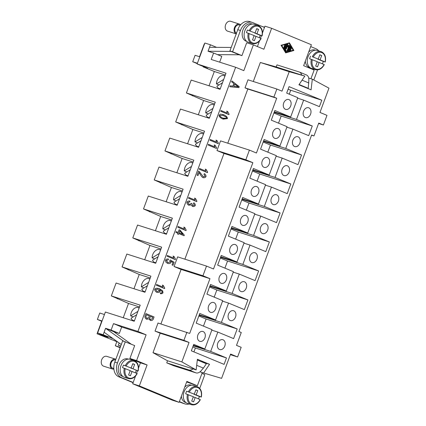 <?xml version="1.0" encoding="UTF-8"?>
<svg xmlns="http://www.w3.org/2000/svg" width="426" height="426" viewBox="0 0 426 426"><rect width="100%" height="100%" fill="white"/><g stroke="black" fill="none" stroke-linecap="round" stroke-linejoin="round"><path stroke-width="0.64" d="M288.988 99.625A5.155 3.791 -72.3 0 1 290.761 105.76A5.155 3.791 -72.3 0 1 285.633 109.37A5.155 3.791 -72.3 0 1 285.415 109.29A5.155 3.791 -72.3 0 1 283.641 103.151A5.155 3.791 -72.3 0 1 288.769 99.546A5.155 3.791 -72.3 0 1 288.988 99.625M308.861 107.847A5.155 3.791 -72.3 0 1 310.634 113.987A5.155 3.791 -72.3 0 1 305.506 117.592A5.155 3.791 -72.3 0 1 305.288 117.512A5.155 3.791 -72.3 0 1 303.514 111.378A5.155 3.791 -72.3 0 1 308.648 107.773A5.155 3.791 -72.3 0 1 308.861 107.847M278.263 128.62A5.155 3.791 -72.3 0 1 280.036 134.754A5.155 3.791 -72.3 0 1 274.903 138.365A5.155 3.791 -72.3 0 1 274.69 138.285A5.155 3.791 -72.3 0 1 272.917 132.145A5.155 3.791 -72.3 0 1 278.045 128.54A5.155 3.791 -72.3 0 1 278.263 128.62M298.136 136.842A5.155 3.791 -72.3 0 1 299.909 142.982A5.155 3.791 -72.3 0 1 294.781 146.587A5.155 3.791 -72.3 0 1 294.563 146.507A5.155 3.791 -72.3 0 1 292.79 140.372A5.155 3.791 -72.3 0 1 297.918 136.767A5.155 3.791 -72.3 0 1 298.136 136.842M267.539 157.615A5.155 3.791 -72.3 0 1 269.312 163.749A5.155 3.791 -72.3 0 1 264.179 167.359A5.155 3.791 -72.3 0 1 263.96 167.28A5.155 3.791 -72.3 0 1 262.187 161.14A5.155 3.791 -72.3 0 1 267.32 157.535A5.155 3.791 -72.3 0 1 267.539 157.615M287.412 165.836A5.155 3.791 -72.3 0 1 289.185 171.976A5.155 3.791 -72.3 0 1 284.057 175.581A5.155 3.791 -72.3 0 1 283.838 175.501A5.155 3.791 -72.3 0 1 282.065 169.367A5.155 3.791 -72.3 0 1 287.193 165.757A5.155 3.791 -72.3 0 1 287.412 165.836M256.814 186.609A5.155 3.791 -72.3 0 1 258.582 192.744A5.155 3.791 -72.3 0 1 253.454 196.354A5.155 3.791 -72.3 0 1 253.236 196.274A5.155 3.791 -72.3 0 1 251.462 190.134A5.155 3.791 -72.3 0 1 256.596 186.529A5.155 3.791 -72.3 0 1 256.814 186.609M276.687 194.831A5.155 3.791 -72.3 0 1 278.46 200.971A5.155 3.791 -72.3 0 1 273.327 204.576A5.155 3.791 -72.3 0 1 273.114 204.496A5.155 3.791 -72.3 0 1 271.341 198.362A5.155 3.791 -72.3 0 1 276.469 194.751A5.155 3.791 -72.3 0 1 276.687 194.831M246.084 215.604A5.155 3.791 -72.3 0 1 247.857 221.738A5.155 3.791 -72.3 0 1 242.729 225.349A5.155 3.791 -72.3 0 1 242.511 225.269A5.155 3.791 -72.3 0 1 240.738 219.129A5.155 3.791 -72.3 0 1 245.871 215.524A5.155 3.791 -72.3 0 1 246.084 215.604M265.962 223.826A5.155 3.791 -72.3 0 1 267.736 229.965A5.155 3.791 -72.3 0 1 262.602 233.57A5.155 3.791 -72.3 0 1 262.384 233.491A5.155 3.791 -72.3 0 1 260.611 227.356A5.155 3.791 -72.3 0 1 265.744 223.746A5.155 3.791 -72.3 0 1 265.962 223.826M235.36 244.599A5.155 3.791 -72.3 0 1 237.133 250.733A5.155 3.791 -72.3 0 1 232.005 254.343A5.155 3.791 -72.3 0 1 231.787 254.263A5.155 3.791 -72.3 0 1 230.013 248.124A5.155 3.791 -72.3 0 1 235.141 244.519A5.155 3.791 -72.3 0 1 235.36 244.599M255.238 252.82A5.155 3.791 -72.3 0 1 257.011 258.96A5.155 3.791 -72.3 0 1 251.878 262.565A5.155 3.791 -72.3 0 1 251.66 262.485A5.155 3.791 -72.3 0 1 249.886 256.351A5.155 3.791 -72.3 0 1 255.02 252.74A5.155 3.791 -72.3 0 1 255.238 252.82M224.635 273.593A5.155 3.791 -72.3 0 1 226.408 279.728A5.155 3.791 -72.3 0 1 221.28 283.338A5.155 3.791 -72.3 0 1 221.062 283.258A5.155 3.791 -72.3 0 1 219.289 277.118A5.155 3.791 -72.3 0 1 224.417 273.513A5.155 3.791 -72.3 0 1 224.635 273.593M244.508 281.815A5.155 3.791 -72.3 0 1 246.281 287.955A5.155 3.791 -72.3 0 1 241.153 291.56A5.155 3.791 -72.3 0 1 240.935 291.48A5.155 3.791 -72.3 0 1 239.162 285.345A5.155 3.791 -72.3 0 1 244.295 281.735A5.155 3.791 -72.3 0 1 244.508 281.815M213.911 302.588A5.155 3.791 -72.3 0 1 215.684 308.722A5.155 3.791 -72.3 0 1 210.55 312.333A5.155 3.791 -72.3 0 1 210.337 312.253A5.155 3.791 -72.3 0 1 208.564 306.113A5.155 3.791 -72.3 0 1 213.692 302.508A5.155 3.791 -72.3 0 1 213.911 302.588M233.783 310.81A5.155 3.791 -72.3 0 1 235.557 316.949A5.155 3.791 -72.3 0 1 230.429 320.554A5.155 3.791 -72.3 0 1 230.21 320.474A5.155 3.791 -72.3 0 1 228.437 314.34A5.155 3.791 -72.3 0 1 233.565 310.73A5.155 3.791 -72.3 0 1 233.783 310.81M203.186 331.582A5.155 3.791 -72.3 0 1 204.959 337.717A5.155 3.791 -72.3 0 1 199.826 341.322A5.155 3.791 -72.3 0 1 199.608 341.247A5.155 3.791 -72.3 0 1 197.834 335.108A5.155 3.791 -72.3 0 1 202.968 331.503A5.155 3.791 -72.3 0 1 203.186 331.582M223.059 339.804A5.155 3.791 -72.3 0 1 224.832 345.944A5.155 3.791 -72.3 0 1 219.704 349.549A5.155 3.791 -72.3 0 1 219.486 349.469A5.155 3.791 -72.3 0 1 217.713 343.335A5.155 3.791 -72.3 0 1 222.841 339.724A5.155 3.791 -72.3 0 1 223.059 339.804M193.021 368.905A6.875 4.654 112.5 0 1 192.786 369.081A6.875 4.654 112.5 0 1 188.952 369.965L195.965 372.867A6.875 4.654 -67.5 0 0 199.805 371.983A6.875 4.654 -67.5 0 0 201.466 370.306L203.415 368.101L196.684 365.322M113.875 369.102A5.155 3.791 -72.3 0 1 112.496 369.012L103.614 366.174A5.155 3.791 -72.3 0 1 101.676 359.81A5.155 3.791 -72.3 0 1 106.75 356.349L115.638 359.187A5.155 3.791 -72.3 0 1 115.851 359.267M112.496 369.012A5.155 3.791 -72.3 0 1 110.558 362.648A5.155 3.791 -72.3 0 1 115.638 359.187M113.827 368.533L112.757 368.192A4.297 3.158 -72.3 0 1 111.143 362.888A4.297 3.158 -72.3 0 1 115.371 360.007L115.558 360.066M122.848 376.472L122.395 376.328A9.111 6.694 -72.3 0 1 118.971 365.082A9.111 6.694 -72.3 0 1 127.944 358.969L128.396 359.118M137.05 373.485L130.138 370.769M131.149 368.032L123.503 365.077L131.149 368.032L132.758 363.682L134.632 364.459L133.024 368.804L138.003 370.908L130.857 367.936M126.197 365.982A8.765 6.443 -72.3 0 1 134.648 361.493A8.765 6.443 -72.3 0 1 137.976 370.854L138.003 370.908M136.229 370.343A9.452 6.949 -72.3 0 1 135.819 371.658A9.452 6.949 -72.3 0 1 135.361 372.745M132.071 371.381L130.457 375.732L128.588 374.96L130.196 370.609L122.55 367.654A9.452 6.949 -72.3 0 1 122.96 366.339A9.452 6.949 -72.3 0 1 123.503 365.077M124.328 368.224A9.452 6.949 -72.3 0 0 127.891 378.426A9.452 6.949 -72.3 0 0 128.285 378.57L124.509 377.361A9.452 6.949 -72.3 0 1 120.957 365.7A9.452 6.949 -72.3 0 1 130.271 359.352L134.046 360.561A9.452 6.949 -72.3 0 1 134.44 360.705M184.767 387.037A9.111 6.694 -72.3 0 1 191.072 385.099M200.183 399.615L195.199 397.511L193.59 401.862L191.721 401.09L193.329 396.739L185.683 393.784A9.452 6.949 -72.3 0 1 186.093 392.463A9.452 6.949 -72.3 0 1 186.636 391.206L194.283 394.162L186.636 391.206M194.283 394.162L195.891 389.811L197.76 390.583L196.152 394.934L201.109 396.984L199.357 396.473A9.452 6.949 -72.3 0 1 198.953 397.788A9.452 6.949 -72.3 0 1 198.489 398.874M197.573 386.835A9.452 6.949 107.7 0 0 197.174 386.691L193.399 385.482A9.452 6.949 107.7 0 0 184.091 391.824A9.452 6.949 107.7 0 0 187.648 403.497L191.418 404.7C194.991 405.52 197.968 403.837 200.358 399.663M189.33 392.112A8.765 6.443 107.7 0 1 197.781 387.623A8.765 6.443 107.7 0 1 201.109 396.984L201.136 397.037M276.208 66.941L276.975 64.869L299.185 71.967A6.875 4.654 112.5 0 1 299.43 72.058A6.875 4.654 112.5 0 1 301.624 74.859A6.875 4.654 112.5 0 1 301.683 75.082M299.111 84.518L308.259 88.31L308.839 80.035A6.875 4.654 -67.5 0 0 308.642 77.761A6.875 4.654 -67.5 0 0 306.443 74.96L299.43 72.058M240.669 24.788A5.155 3.791 107.7 0 0 239.572 24.138L230.69 21.3A5.155 3.791 107.7 0 0 225.615 24.761A5.155 3.791 107.7 0 0 227.553 31.125M239.572 24.138A5.155 3.791 107.7 0 0 234.497 27.599A5.155 3.791 107.7 0 0 236.217 33.883M240.264 25.262L239.311 24.958A4.297 3.158 107.7 0 0 235.083 27.844A4.297 3.158 107.7 0 0 236.515 33.079M246.787 41.423L246.334 41.279A9.111 6.694 -72.3 0 1 242.911 30.038A9.111 6.694 -72.3 0 1 251.878 23.92M260.989 38.441L256.005 36.338L254.397 40.683L252.527 39.911L254.136 35.56L246.489 32.605A9.452 6.949 -72.3 0 1 246.899 31.29A9.452 6.949 -72.3 0 1 247.442 30.028L255.089 32.983L256.697 28.633L258.566 29.41L256.958 33.761L261.91 35.811L260.164 35.294A9.452 6.949 -72.3 0 1 259.759 36.609A9.452 6.949 -72.3 0 1 259.296 37.696M258.38 25.656A9.452 6.949 107.7 0 0 257.98 25.512L254.205 24.303A9.452 6.949 107.7 0 0 244.897 30.651A9.452 6.949 107.7 0 0 248.454 42.318M308.701 51.988A9.111 6.694 -72.3 0 1 315.011 50.055L315.464 50.199M312.349 56.727L318.222 59.113L312.349 56.727A9.452 6.949 -72.3 0 1 321.113 51.642A9.452 6.949 -72.3 0 1 321.513 51.786M324.122 64.571L319.138 62.462L317.53 66.813L315.661 66.041L317.269 61.69L309.622 58.735A9.452 6.949 -72.3 0 1 310.027 57.419A9.452 6.949 -72.3 0 1 310.575 56.157M318.222 59.113L319.83 54.762L321.699 55.54L320.091 59.885L325.043 61.935L323.297 61.424A9.452 6.949 -72.3 0 1 322.887 62.739A9.452 6.949 -72.3 0 1 322.429 63.825M311.395 59.305A9.452 6.949 -72.3 0 0 314.958 69.507A9.452 6.949 -72.3 0 0 315.357 69.651L311.582 68.448A9.452 6.949 -72.3 0 1 308.03 56.78A9.452 6.949 -72.3 0 1 317.338 50.433L321.539 51.796C324.958 53.601 326.194 57.009 325.251 62.036M220.274 88.677A6.875 4.654 112.5 0 1 219.124 88.523A6.875 4.654 112.5 0 1 218.879 88.432A6.875 4.654 112.5 0 1 216.882 86.244L222.452 82.793M218.98 84.944L216.467 83.906A6.875 4.654 112.5 0 1 223.895 75.636A6.875 4.654 112.5 0 1 224.14 75.727A6.875 4.654 112.5 0 1 224.901 76.174M209.549 117.672A6.875 4.654 112.5 0 1 208.399 117.517A6.875 4.654 112.5 0 1 208.154 117.427A6.875 4.654 112.5 0 1 206.157 115.238L211.727 111.788M208.255 113.939L205.742 112.901A6.875 4.654 112.5 0 1 213.165 104.631A6.875 4.654 112.5 0 1 213.415 104.721A6.875 4.654 112.5 0 1 214.177 105.169M198.825 146.666A6.875 4.654 112.5 0 1 197.675 146.512A6.875 4.654 112.5 0 1 197.43 146.422A6.875 4.654 112.5 0 1 195.427 144.233L201.003 140.782M197.531 142.934L195.017 141.895A6.875 4.654 112.5 0 1 202.441 133.626A6.875 4.654 112.5 0 1 202.685 133.716A6.875 4.654 112.5 0 1 203.447 134.163M188.1 175.661A6.875 4.654 112.5 0 1 186.95 175.507A6.875 4.654 112.5 0 1 186.705 175.416A6.875 4.654 112.5 0 1 184.703 173.228L190.273 169.777M186.806 171.928L184.293 170.89A6.875 4.654 112.5 0 1 191.716 162.62A6.875 4.654 112.5 0 1 191.961 162.711A6.875 4.654 112.5 0 1 192.722 163.158M177.376 204.656A6.875 4.654 112.5 0 1 176.226 204.501A6.875 4.654 112.5 0 1 175.981 204.411A6.875 4.654 112.5 0 1 173.978 202.222L179.548 198.772M176.076 200.923L173.568 199.885A6.875 4.654 112.5 0 1 180.991 191.615A6.875 4.654 112.5 0 1 181.236 191.705A6.875 4.654 112.5 0 1 181.998 192.153M166.651 233.65A6.875 4.654 112.5 0 1 165.501 233.496A6.875 4.654 112.5 0 1 165.251 233.405A6.875 4.654 112.5 0 1 163.254 231.217L168.824 227.766M165.352 229.918L162.844 228.874A6.875 4.654 112.5 0 1 170.267 220.609A6.875 4.654 112.5 0 1 170.512 220.7A6.875 4.654 112.5 0 1 171.273 221.147M155.921 262.645A6.875 4.654 112.5 0 1 154.771 262.491A6.875 4.654 112.5 0 1 154.526 262.4A6.875 4.654 112.5 0 1 152.529 260.211L158.099 256.761M154.627 258.912L152.114 257.868A6.875 4.654 112.5 0 1 159.542 249.604A6.875 4.654 112.5 0 1 159.787 249.695A6.875 4.654 112.5 0 1 160.549 250.142M145.197 291.64A6.875 4.654 112.5 0 1 144.047 291.485A6.875 4.654 112.5 0 1 143.802 291.395A6.875 4.654 112.5 0 1 141.805 289.206L147.375 285.755M143.903 287.907L141.389 286.863A6.875 4.654 112.5 0 1 148.812 278.599A6.875 4.654 112.5 0 1 149.063 278.689A6.875 4.654 112.5 0 1 149.824 279.137M134.472 320.634A6.875 4.654 112.5 0 1 133.322 320.48A6.875 4.654 112.5 0 1 133.077 320.389A6.875 4.654 112.5 0 1 131.075 318.201L136.65 314.75M133.178 316.901L130.665 315.858A6.875 4.654 112.5 0 1 138.088 307.593A6.875 4.654 112.5 0 1 138.333 307.684A6.875 4.654 112.5 0 1 139.094 308.131M289.627 49.107L289.19 50.284L290.734 49.863L290.638 50.545L288.748 51.104L288.487 50.662L290.388 46.242L291.538 48.111L291.203 48.692L290.308 47.265L289.872 48.436L291.091 48.942L290.857 49.618L289.627 49.107M289.249 50.13L290.388 49.794M288.524 51.035L288.269 50.587L289.813 46.413L290.266 46.242M291.102 48.623L290.239 47.456M290.857 49.618L289.616 49.128M284.392 48.074L284.041 48.314L283.902 47.872L285.228 45.002L284.392 48.074M283.94 48.244L283.684 47.803L284.653 45.172L285.106 45.002M289.275 43.223L293.402 50.284L285.841 52.51L281.714 45.449L289.275 43.223M285.771 52.393L293.179 50.215L289.121 43.266M289.419 42.834L293.892 50.486L285.697 52.899L281.224 45.247L289.419 42.834L281.224 45.247M281 45.172L285.697 52.899M286.139 44.868L286.49 44.629L286.623 45.071L285.154 49.054L286.442 51.264L286.102 51.844L284.595 49.049L285.915 44.799L286.368 44.629M286.006 51.775L284.371 48.979L285.915 44.799M285.851 48.676L287.401 44.501L287.907 44.458L288.232 46.035L289.701 45.065L287.715 51.232L287.364 51.471L287.23 51.029L289.014 46.205L287.854 47.062L287.555 45.598L286.341 48.878L285.99 49.118L285.633 48.607L287.177 44.426L287.63 44.256M288.194 45.832L289.579 45.065M287.262 51.402L287.007 50.96L288.674 46.455M287.422 45.96L287.854 47.062M285.889 49.049L285.633 48.607M310.937 78.746L314.159 70.04L303.637 65.684L311.379 44.746L271.634 28.292L263.886 49.235L253.363 44.879L243.832 70.652L235.647 67.265L211.216 59.459L213.602 53.016L208.048 51.237L210.433 44.794L204.879 43.021L197.137 63.964L226.004 73.192L220.045 89.3L191.178 80.072L186.407 92.959L215.279 102.187L209.32 118.295L180.448 109.067L175.682 121.953L204.555 131.181L198.596 147.284L169.724 138.061L164.958 150.942L193.83 160.171L187.871 176.279L158.999 167.051L154.233 179.937L183.105 189.165L177.147 205.273L148.275 196.045L143.509 208.932L172.376 218.16L166.417 234.268L137.55 225.04L132.784 237.926L161.651 247.155L155.692 263.263L126.826 254.034L122.054 266.921L150.926 276.149L144.968 292.257L116.096 283.029L111.33 295.916L140.202 305.144L134.243 321.252L105.371 312.024L97.629 332.967L103.177 334.74L105.563 328.297L111.111 330.07L113.497 323.627L137.928 331.439L235.647 67.265M137.928 331.439L146.107 334.825L136.576 360.598L129.914 358.468L134.68 345.582L122.661 340.859L114.796 362.121A12.034 8.845 107.7 0 0 118.811 376.786L133.088 382.692M186.647 381.946L197.371 385.759L186.849 381.403L179.101 402.346L139.35 385.892L147.098 364.954L136.576 360.598M197.371 385.759L202.254 372.558M145.016 315.922L145.884 313.568L154.068 316.955L153.211 319.271C152.524 320.352 151.576 320.746 150.357 320.453L148.946 318.866L146.528 319.212C145.191 318.403 144.686 317.306 145.016 315.922M146.65 319.255L148.946 318.866M164.553 288.615L156.337 285.218L156.614 284.462L163.014 287.108L162.37 285.085L163.339 285.489L164.734 288.125L164.553 288.615M175.278 259.62L167.061 256.223L167.343 255.467L173.739 258.113L173.094 256.09L174.069 256.495L175.459 259.13L175.278 259.62M186.002 230.626L177.786 227.228L178.068 226.472L184.469 229.119L183.819 227.095L184.793 227.5L186.183 230.136L186.002 230.626M196.727 201.631L188.51 198.234L188.793 197.478L195.193 200.124L194.544 198.101L195.518 198.505L196.908 201.141L196.727 201.631M207.451 172.636L199.235 169.239L199.517 168.483L205.918 171.13L205.268 169.106L206.243 169.511L207.632 172.147L207.451 172.636M218.176 143.642L209.965 140.245L210.242 139.488L216.642 142.135L215.993 140.111L216.967 140.516L218.357 143.152L218.176 143.642L218.357 143.152M228.9 114.647L220.689 111.25L220.966 110.494L227.367 113.14L226.723 111.117L227.692 111.521L229.087 114.157L228.9 114.647M231.611 81.819L231.93 80.951L239.236 86.718L238.911 87.596L229.79 86.744L230.136 85.807L232.873 86.121L233.837 83.523L231.611 81.819M220.444 114.104L224.001 114.871C226.371 116.053 227.516 117.304 227.436 118.62L222.51 118.902C220.151 117.725 219.012 116.479 219.081 115.164L220.444 114.104M216.403 148.445L208.186 145.048L208.463 144.292L214.864 146.938L214.219 144.92L215.189 145.319L216.584 147.955L216.403 148.445M203.282 176.849L205.151 176.273L203.958 174.383L204.352 173.643C205.62 174.474 206.163 175.475 205.976 176.636C205.295 177.61 204.299 177.946 202.989 177.626C202.142 177.237 201.232 176.156 200.257 174.388L199.128 172.541L198.005 175.576L197.041 175.177L198.559 171.076L199.224 171.454L203.378 176.886L199.203 171.444L198.537 171.071M189.81 201.892L187.733 202.43L188.974 204.411L191.034 203.862L191.114 203.282L191.966 203.734L192.808 205.678L194.458 205.194L193.393 203.463L193.857 202.781C194.948 203.607 195.427 204.517 195.289 205.518C194.634 206.392 193.708 206.701 192.499 206.45L191.152 204.917L188.713 205.231C187.419 204.416 186.822 203.372 186.923 202.094C187.562 201.173 188.574 200.838 189.959 201.083L189.81 201.892L187.754 202.441L189.08 204.448M189.948 201.077L189.788 201.887M192.786 205.673L191.945 203.729L191.114 203.287M175.885 232.367L176.167 231.611L178.121 232.42L179.117 229.731L180.044 230.115L184.298 235.136L184.069 235.754L178.766 233.56L178.457 234.391L177.535 234.012L177.844 233.176L175.885 232.367M168.275 259.897L166.268 260.435L167.785 262.57L170.155 262.033L169.772 260.574L170.16 259.913L174.143 262.256L173.009 265.323L172.051 264.924L172.961 262.459L170.885 261.223L170.964 262.602C170.278 263.524 169.159 263.795 167.604 263.422L165.858 262.134L165.469 260.1C166.097 259.157 167.104 258.811 168.483 259.061L168.275 259.897L166.289 260.44L167.94 262.624M168.467 259.056L168.254 259.887M163.02 292.758C162.482 293.578 161.587 293.881 160.33 293.668L160.527 292.875L161.502 292.955L162.215 292.364L162.184 291.613L159.564 289.632L160.101 291.592C159.436 292.454 158.328 292.694 156.773 292.316C155.341 291.453 154.643 290.425 154.697 289.222C155.399 288.141 156.986 287.971 159.457 288.716L162.663 290.809L162.998 292.753C162.46 293.567 161.566 293.871 160.309 293.658M158.967 288.54L162.641 290.798L162.998 292.753M195.965 372.867L173.755 365.769L166.742 362.867L167.525 360.753M196.152 369.906L167.285 360.678L152.987 352.68L160.187 333.223L155.037 331.093L158.019 323.036L189.692 333.425L209.954 278.657L202.941 275.755L206.514 266.09L213.527 268.992L252.858 162.679L245.839 159.777L249.418 150.112L256.431 153.014L276.692 98.246L273.886 97.085L276.863 89.034L282.007 91.164L289.206 71.701L304.835 76.094L298.924 84.79L311.081 89.822L312.322 79.188L328.957 88.155L319.969 112.448L326.982 115.35L323.409 125.015L318.733 123.077L313.967 135.963L311.63 134.999L238.933 331.519L241.27 332.482L236.505 345.369L241.18 347.307L237.607 356.972L230.594 354.07L221.605 378.357L203.633 373L209.549 364.305L197.392 359.272L196.152 369.906L181.854 361.908L189.053 342.451L183.91 340.321L186.892 332.264M160.911 323.962L181.082 269.429L174.069 266.527L177.642 256.862L206.514 266.09M184.879 259.173L223.985 153.451L216.972 150.548L220.546 140.884L249.418 150.112M227.777 143.195L247.82 89.018L245.014 87.857L247.996 79.806L276.863 89.034M253.3 81.499L260.334 62.478L275.968 66.866L304.835 76.094M149.814 317.674L149.617 318.494L150.602 319.617L152.343 318.605L152.801 317.37L150.309 316.342L149.643 318.499L150.511 319.585M150.33 316.348L149.835 317.679M145.958 316.316L145.788 316.885L146.906 318.398L148.834 317.375L149.361 315.948L146.528 314.777L145.809 316.896L146.826 318.366M146.549 314.782L145.98 316.321M154.068 316.955L153.19 319.266C152.503 320.347 151.555 320.741 150.335 320.443M154.047 316.944L145.884 313.568M164.527 288.61L164.734 288.125M163.339 285.489L164.708 288.12M163.318 285.484L162.37 285.09M163.014 287.108L156.614 284.462M175.256 259.615L175.459 259.13M174.069 256.495L175.437 259.125M174.042 256.489L173.094 256.095M173.739 258.113L167.338 255.467M185.981 230.62L186.183 230.136M184.793 227.5L186.162 230.131M184.772 227.495L183.819 227.101M184.469 229.119L178.068 226.472M196.705 201.626L196.908 201.141M195.518 198.505L196.887 201.136M195.497 198.5L194.544 198.106M195.193 200.124L188.793 197.478M207.43 172.631L207.632 172.147M206.243 169.511L207.611 172.141M206.221 169.505L205.268 169.111M205.918 171.13L199.517 168.483M216.967 140.516L218.336 143.147M216.946 140.511L215.993 140.117M216.642 142.135L210.242 139.488M228.879 114.642L229.087 114.157M227.692 111.521L229.06 114.152M227.67 111.516L226.723 111.122M227.367 113.14L220.966 110.494M233.847 86.228L238.219 86.787L234.609 84.114L233.826 86.217L234.63 84.119M229.79 86.739L238.89 87.591L239.21 86.712L231.93 80.961M222.995 115.387L219.907 115.505C219.747 116.207 220.711 117.081 222.777 118.114L226.605 118.268L226.334 117.182L222.995 115.387L219.885 115.494C219.768 116.218 220.732 117.086 222.798 118.119L223.474 118.369M222.825 114.434L223.98 114.866C226.35 116.048 227.489 117.299 227.409 118.614L223.133 119.131M216.381 148.44L216.584 147.955M215.189 145.319L216.557 147.95M215.167 145.314L214.219 144.92M214.864 146.938L208.463 144.292M197.983 175.565L199.128 172.541M204.331 173.638C205.598 174.468 206.136 175.464 205.95 176.625C205.273 177.605 204.278 177.935 202.968 177.621M191.152 204.917L188.691 205.225M193.835 202.776C194.927 203.601 195.406 204.512 195.268 205.508C194.613 206.381 193.686 206.695 192.477 206.445M179.767 230.86L179.026 232.793L182.717 234.321L179.767 230.86L179.026 232.793M182.738 234.332L179.048 232.804M178.435 234.385L178.766 233.56M184.048 235.743L184.277 235.125L180.022 230.104L179.117 229.731M178.121 232.42L176.167 231.611M170.885 261.223L170.943 262.597C170.256 263.513 169.138 263.79 167.583 263.417M172.988 265.313L174.122 262.246L170.16 259.919M157.929 289.1L155.501 289.542L157.135 291.554M156.981 291.501L159.271 291.07L157.955 289.105L155.522 289.547L157.125 291.554M158.957 288.535L159.436 288.711M159.564 289.632L160.075 291.581C159.415 292.444 158.307 292.689 156.752 292.305M130.665 315.858L137.891 311.385M141.389 286.863L148.615 282.39M152.114 257.868L159.345 253.395M162.844 228.874L170.07 224.401M173.568 199.885L180.794 195.406M184.293 170.89L191.519 166.417M195.017 141.895L202.243 137.422M205.742 112.901L212.968 108.428M216.467 83.906L223.698 79.433M264.567 27.248L262.059 26.444M271.634 28.292L264.967 26.162L262.485 32.887M120.111 347.754L115.313 345.768L120.26 347.35M120.67 346.247L118.311 345.273L120.744 346.05M228.49 47.424L229.034 47.43M319.138 62.462L317.21 61.85M313.27 57.063A8.765 6.443 -72.3 0 1 321.721 52.574A8.765 6.443 -72.3 0 1 325.043 61.935L325.075 61.994M320.091 59.885L317.929 59.022M323.297 61.424L317.871 59.177M321.699 55.54L319.772 54.922M309.915 67.553L309.468 67.409A9.111 6.694 -72.3 0 1 305.314 61.142M255.089 32.983L247.442 30.028M256.005 36.338L254.077 35.72M258.566 29.41L256.638 28.792M256.958 33.761L254.737 33.047L260.164 35.294M250.137 30.933A8.765 6.443 107.7 0 1 258.587 26.444A8.765 6.443 107.7 0 1 261.91 35.811L261.942 35.864M197.403 63.24L192.706 61.738L195.092 55.295L199.533 56.711L204.299 43.825L204.555 43.91M210.433 44.794L216.589 47.345M231.201 47.446L209.533 47.297L208.074 51.248L231.11 51.408L239.268 54.784L217.521 54.634M239.268 54.784L241.936 55.636L246.702 42.749L253.363 44.879M213.602 53.016L221.786 56.402L219.656 62.153M308.259 88.31L298.977 84.715M231.11 51.408L229.918 50.912L237.783 29.65A12.034 8.845 -72.3 0 1 249.631 21.577L252.293 22.429A12.034 8.845 107.7 0 0 240.445 30.502L232.58 51.764L241.936 55.636M232.58 51.764L229.918 50.912M261.442 35.704L260.515 38.202M259.493 40.965L257.426 46.562M264.493 27.45L252.799 22.615A12.034 8.845 107.7 0 0 252.293 22.429M317.546 69.891L313.813 79.992M310.703 46.578L315.932 48.745A12.034 8.845 -72.3 0 1 318.733 50.88M115.313 345.768L116.804 341.732M195.199 397.511L193.271 396.894M197.76 390.583L195.832 389.971M196.152 394.934L193.931 394.226L199.357 396.473M185.981 402.602L185.528 402.458A9.111 6.694 -72.3 0 1 181.38 396.191M133.024 368.804L130.803 368.096M134.632 364.459L132.699 363.841M113.13 338.691L103.177 334.74M97.629 332.967L108.151 337.323L97.043 333.771L117.853 342.062M123.572 341.146L105.584 328.308L104.125 332.264L121.303 344.527M105.563 328.297L113.747 331.684L131.181 344.133M111.362 338.127L111.564 337.578M113.747 331.684L119.296 333.457L121.682 327.014L146.107 334.825M197.307 360.002L206.37 363.756L203.415 368.101M166.742 362.867L188.952 369.965M119.158 342.994L118.311 345.273M135.553 376.014L133.168 382.473L121.474 377.638A12.034 8.845 -72.3 0 1 117.464 362.973L125.329 341.711M129.914 358.468L140.436 362.824L138.546 367.936M137.502 370.748L136.581 373.251M199.73 388.39L204.826 374.614L201.935 373.416M179.298 401.819L181.945 402.911A12.034 8.845 107.7 0 0 182.45 403.097L185.113 403.949A12.034 8.845 107.7 0 0 189.155 403.976M179.378 401.601L184.607 403.763A12.034 8.845 107.7 0 0 185.113 403.949M111.111 330.07L119.296 333.457M113.497 323.627L121.682 327.014M133.168 382.473L132.688 383.762L172.439 400.216L179.101 402.346M219.56 89.141L219.699 88.773M224.47 75.865L225.05 75.769M208.836 118.135L208.974 117.768M213.745 104.86L214.326 104.764M198.111 147.13L198.244 146.762M203.021 133.855L203.601 133.759M187.387 176.124L187.52 175.757M192.296 162.849L192.877 162.753M176.657 205.119L176.795 204.752M181.572 191.844L182.147 191.748M165.932 234.114L166.071 233.746M170.847 220.838L171.422 220.743M155.208 263.108L155.346 262.741M160.117 249.833L160.698 249.737M144.483 292.103L144.622 291.735M149.393 278.828L149.973 278.732M133.759 321.097L133.892 320.73M138.668 307.822L139.249 307.726M139.526 306.97L128.519 303.45L111.33 295.916M123.236 317.737L128.519 303.45M150.25 277.976L139.243 274.456L122.054 266.921M133.961 288.743L139.243 274.456M160.98 248.981L149.968 245.461L132.784 237.926M144.686 259.748L149.968 245.461M171.705 219.986L160.693 216.467L143.509 208.932M155.41 230.754L160.693 216.467M182.429 190.992L171.422 187.472L154.233 179.937M166.135 201.759L171.422 187.472M193.154 161.997L182.147 158.477L164.958 150.942M176.859 172.764L182.147 158.477M203.878 133.003L192.871 129.483L175.682 121.953M187.589 143.77L192.871 129.483M214.603 104.008L203.596 100.488L186.407 92.959M198.314 114.775L203.596 100.488M117.411 298.855L117.544 298.488M128.135 269.86L128.274 269.493M138.86 240.866L138.998 240.498M149.59 211.871L149.723 211.504M160.314 182.876L160.448 182.514M171.039 153.882L171.172 153.52M181.764 124.887L181.897 124.525M192.488 95.893L192.627 95.531M209.038 85.78L214.321 71.493L203.213 66.898L203.351 66.536M97.043 333.771L101.814 320.885L97.368 319.468L99.753 313.025L104.45 314.521M203.213 66.898L207.659 68.314L197.137 63.964M225.333 75.013L214.321 71.493M197.259 63.623L192.706 61.738M199.107 315.277L221.408 322.407L237.191 328.936L233.613 338.601L217.835 332.072L210.684 351.402L226.467 357.931L224.081 364.374L191.349 350.827L193.729 344.384L204.837 348.979L211.988 329.649L196.205 323.121L199.778 313.456L215.561 319.985L199.288 314.782M217.835 332.072L211.807 330.145M237.191 328.936L206.099 318.999L198.841 315.996M203.463 326.124L206.099 318.999M215.561 319.985L222.713 300.655L206.929 294.126L210.503 284.462L226.286 290.99L210.013 285.787M209.832 286.283L232.133 293.413L247.916 299.941L244.343 309.606L228.56 303.078L222.532 301.15M247.916 299.941L216.823 290.005L209.565 287.002M214.193 297.13L216.823 290.005M226.286 290.99L233.437 271.66L217.654 265.132L221.232 255.467L237.01 261.995L220.737 256.793M220.556 257.288L242.857 264.418L258.641 270.947L255.067 280.612L239.284 274.083L233.256 272.155M258.641 270.947L227.553 261.01L220.29 258.007M224.917 268.135L227.553 261.01M237.01 261.995L244.162 242.666L228.379 236.137L231.957 226.472L247.74 233.001L231.462 227.798M231.281 228.293L253.582 235.424L269.365 241.952L265.792 251.617L250.009 245.088L243.981 243.161M269.365 241.952L238.278 232.016L231.014 229.012M235.642 239.14L238.278 232.016M247.74 233.001L254.886 213.671L239.103 207.142L242.682 197.478L258.465 204.006L242.186 198.804M242.005 199.299L264.312 206.429L280.095 212.957L276.517 222.622L260.733 216.094L254.705 214.166M280.095 212.957L249.002 203.021L241.739 200.018M246.366 210.146L249.002 203.021M258.465 204.006L265.616 184.676L249.833 178.148L253.406 168.483L269.189 175.011L252.916 169.809M252.73 170.304L275.036 177.434L290.82 183.963L287.241 193.628L271.458 187.099L265.43 185.172M290.82 183.963L259.727 174.026L252.469 171.023M257.091 181.151L259.727 174.026M269.189 175.011L276.341 155.682L260.558 149.153L264.131 139.488L279.914 146.017L263.641 140.814M263.46 141.31L285.761 148.44L301.544 154.968L297.966 164.633L282.182 158.105L276.16 156.177M301.544 154.968L270.451 145.032L263.193 142.028M267.816 152.157L270.451 145.032M210.684 351.402L193.202 345.811M279.914 146.017L287.065 126.687L271.282 120.159L274.855 110.494L290.638 117.022L297.79 97.692L286.682 93.097L289.068 86.654L321.8 100.206L319.42 106.649L303.637 100.115L296.485 119.445L312.269 125.974L308.696 135.638L292.912 129.11L285.761 148.44M292.912 129.11L286.884 127.182M282.182 158.105L275.036 177.434M271.458 187.099L264.312 206.429M260.733 216.094L253.582 235.424M250.009 245.088L242.857 264.418M239.284 274.083L232.133 293.413M228.56 303.078L221.408 322.407M278.54 123.162L281.176 116.037L273.918 113.034M289.27 94.167L290.713 90.264L288.125 89.194M193.931 351.897L195.374 347.994L192.792 346.924M204.837 348.979L193.383 345.321M274.184 112.315L296.485 119.445M312.269 125.974L281.176 116.037M290.638 117.022L274.365 111.82M226.467 357.931L195.374 347.994M303.637 100.115L297.609 98.188M321.8 100.206L290.713 90.264M209.549 364.305L201.413 361.706M203.633 373L199.996 371.839M237.607 356.972L230.37 354.661M313.967 135.963L311.555 135.196M323.409 125.015L318.589 123.471M312.322 79.188L308.706 78.033M289.206 71.701L260.334 62.478M273.886 97.085L245.014 87.857M276.692 98.246L247.82 89.018M245.839 159.777L216.972 150.548M252.858 162.679L223.985 153.451M202.941 275.755L174.069 266.527M209.954 278.657L181.082 269.429M183.91 340.321L155.037 331.093M189.053 342.451L160.187 333.223M181.854 361.908L152.987 352.68M101.676 321.247L97.368 319.468M132.688 383.762L139.35 385.892M140.436 362.824L147.098 364.954M137.023 373.432A8.765 6.443 -72.3 0 1 128.572 377.921A8.765 6.443 -72.3 0 1 125.244 368.559M201.312 397.085C202.254 392.064 201.013 388.65 197.6 386.845L197.174 386.691A9.452 6.949 107.7 0 0 188.414 391.771M187.461 394.348A9.452 6.949 107.7 0 0 191.018 404.556A9.452 6.949 107.7 0 0 191.418 404.7M188.377 394.689A8.765 6.443 107.7 0 0 191.7 404.05A8.765 6.443 107.7 0 0 200.151 399.561M302.066 80.168L308.882 82.99M248.262 33.175A9.452 6.949 107.7 0 0 251.825 43.377A9.452 6.949 107.7 0 0 252.224 43.521L248.449 42.318M262.118 35.906C263.06 30.885 261.82 27.472 258.406 25.666L257.98 25.512A9.452 6.949 107.7 0 0 249.221 30.597M249.183 33.51A8.765 6.443 107.7 0 0 252.506 42.877A8.765 6.443 107.7 0 0 260.957 38.388M324.09 64.512A8.765 6.443 -72.3 0 1 315.639 69.007A8.765 6.443 -72.3 0 1 312.317 59.64M240.445 30.502L237.783 29.65M125.281 365.646A9.452 6.949 -72.3 0 1 134.046 360.561L134.467 360.715C137.886 362.515 139.121 365.929 138.178 370.955M117.464 362.973L114.796 362.121M121.474 377.638L118.811 376.786M184.607 403.763L181.945 402.911M128.285 378.57C131.858 379.396 134.834 377.713 137.225 373.533M191.53 385.242L191.077 385.099M236.435 33.963L227.548 31.125M220.167 88.97L218.879 88.432M209.443 117.965L208.154 117.427M198.718 146.954L197.43 146.422M187.994 175.949L186.705 175.416M177.264 204.943L175.981 204.411M166.539 233.938L165.251 233.405M155.815 262.933L154.526 262.4M145.09 291.927L143.802 291.395M134.366 320.922L133.077 320.389M139.137 308.019L138.333 307.684M149.867 279.025L149.063 278.689M160.591 250.03L159.787 249.695M171.316 221.035L170.512 220.7M182.04 192.041L181.236 191.705M192.765 163.046L191.961 162.711M203.49 134.052L202.685 133.716M214.219 105.057L213.415 104.721M224.944 76.062L224.14 75.727M315.357 69.651C318.925 70.476 321.907 68.794 324.298 64.614M252.224 43.521C255.797 44.341 258.774 42.659 261.165 38.484M251.883 23.925L252.336 24.069"/></g></svg>
